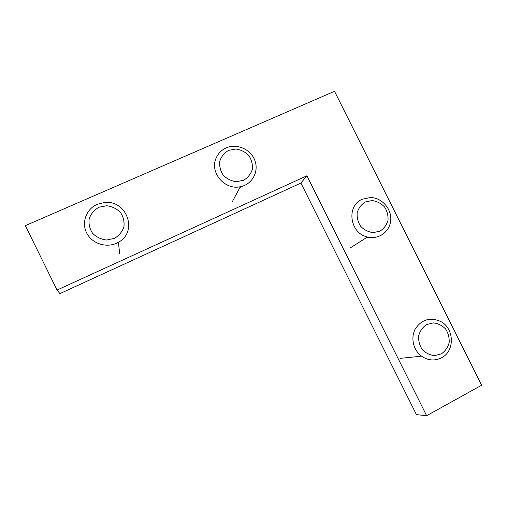 <?xml version="1.0" encoding="UTF-8"?>
<svg xmlns="http://www.w3.org/2000/svg" width="507" height="507" viewBox="0 0 507 507"><rect width="100%" height="100%" fill="white"/><g stroke="black" fill="none" stroke-linecap="round" stroke-linejoin="round"><path stroke-width="0.76" d="M369.654 237.428L366.054 237.884M242.162 186.291L239.938 187.451M57.044 290.061L59.927 293.623L300.924 183.059L416.418 414.631L426.634 415.696L481.65 385.219L334.519 91.304L25.35 225.64L57.044 290.061L306.919 175.783L300.924 183.059M306.919 175.783L426.634 415.696M441.312 353.899L434.67 355.61C429.911 355.134 425.772 353.119 422.261 349.57C419.517 345.337 418.326 340.71 418.687 335.697C420.049 330.925 422.699 327.205 426.628 324.543L433.27 322.889C437.997 323.403 442.098 325.418 445.571 328.948C448.283 333.143 449.481 337.732 449.145 342.707C447.827 347.46 445.216 351.193 441.312 353.899M441.451 357.828C455.185 351.186 454.411 328.035 440.368 321.324C430.012 317.002 421.666 319.499 415.334 328.834C410.429 337.668 413.249 350.179 421.532 356.187C428.035 360.585 434.676 361.136 441.451 357.828M365.338 201.963L372.075 200.55C376.859 201.197 380.991 203.301 384.471 206.862C387.19 211.051 388.356 215.576 387.975 220.437C386.594 225.057 383.913 228.625 379.933 231.154L373.196 232.631C368.38 232.022 364.216 229.925 360.692 226.337C357.955 222.104 356.789 217.541 357.194 212.648C358.614 208.016 361.333 204.454 365.338 201.963M362.175 199.27C346.008 205.886 349.767 233.34 367.455 236.997C378.621 239.969 390.029 231.629 390.739 220.158C391.677 208.719 381.765 197.622 370.465 197.508L362.175 199.27M228.651 150.364L235.831 149.014C240.895 149.736 245.242 151.929 248.861 155.605C251.656 159.914 252.803 164.541 252.296 169.484C250.737 174.167 247.822 177.773 243.544 180.296L236.357 181.709C231.255 181.024 226.876 178.838 223.207 175.137C220.387 170.789 219.246 166.125 219.778 161.137C221.388 156.441 224.341 152.848 228.651 150.364M226.204 147.898C221.521 150.021 218.162 153.425 216.128 158.108C209.429 172.342 224.753 190.423 240.324 186.728C252.03 184.592 259.121 171.753 254.913 160.586C250.94 149.35 236.915 143.101 226.204 147.898M98.916 207.255L106.647 205.741C112.066 206.419 116.686 208.656 120.495 212.458C123.41 216.933 124.545 221.762 123.911 226.959C122.149 231.895 118.949 235.717 114.309 238.423L106.571 240.014C101.115 239.374 96.457 237.137 92.591 233.309C89.65 228.79 88.516 223.917 89.188 218.682C91 213.732 94.245 209.923 98.916 207.255M97.167 204.346C85.968 209.118 81.076 223.232 87.103 233.784C92.946 244.425 107.991 248.449 118.404 242.264C138.335 231.876 126.813 199.562 104.315 202.534L97.167 204.346M421.532 356.187L399.991 358.373M367.455 236.997L350.033 248.075M240.324 186.728L232.225 201.9M118.404 242.264L119.658 253.57"/></g></svg>
